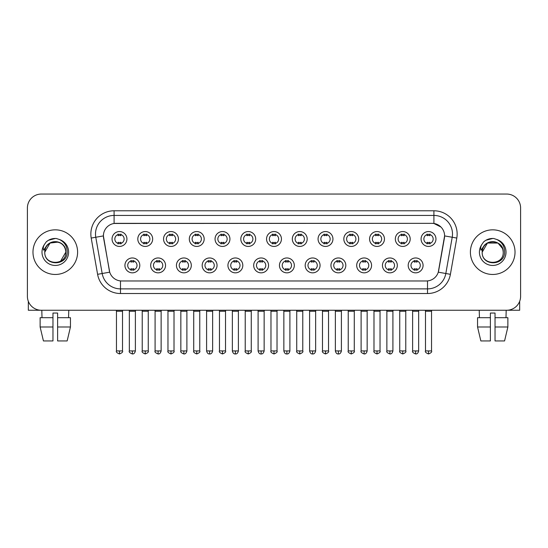 <?xml version="1.0" encoding="UTF-8"?>
<svg xmlns="http://www.w3.org/2000/svg" width="548" height="548" viewBox="0 0 548 548"><rect width="100%" height="100%" fill="white"/><g stroke="black" fill="none" stroke-linecap="round" stroke-linejoin="round"><path stroke-width="0.82" d="M165.551 265.403A7.439 7.439 0 0 1 158.112 272.836A7.439 7.439 0 0 1 150.679 265.403A7.439 7.439 0 0 1 158.112 257.964A7.439 7.439 0 0 1 165.551 265.403M153.467 265.403A4.651 4.651 0 0 0 158.112 270.048A4.651 4.651 0 0 0 162.763 265.403A4.651 4.651 0 0 0 158.112 260.752A4.651 4.651 0 0 0 153.467 265.403M191.307 265.403A7.439 7.439 0 0 1 183.868 272.836A7.439 7.439 0 0 1 176.429 265.403A7.439 7.439 0 0 1 183.868 257.964A7.439 7.439 0 0 1 191.307 265.403M179.217 265.403A4.651 4.651 0 0 0 183.868 270.048A4.651 4.651 0 0 0 188.512 265.403A4.651 4.651 0 0 0 183.868 260.752A4.651 4.651 0 0 0 179.217 265.403M217.056 265.403A7.439 7.439 0 0 1 209.617 272.836A7.439 7.439 0 0 1 202.185 265.403A7.439 7.439 0 0 1 209.617 257.964A7.439 7.439 0 0 1 217.056 265.403M204.973 265.403A4.651 4.651 0 0 0 209.617 270.048A4.651 4.651 0 0 0 214.268 265.403A4.651 4.651 0 0 0 209.617 260.752A4.651 4.651 0 0 0 204.973 265.403M242.812 265.403A7.439 7.439 0 0 1 235.373 272.836A7.439 7.439 0 0 1 227.934 265.403A7.439 7.439 0 0 1 235.373 257.964A7.439 7.439 0 0 1 242.812 265.403M230.722 265.403A4.651 4.651 0 0 0 235.373 270.048A4.651 4.651 0 0 0 240.017 265.403A4.651 4.651 0 0 0 235.373 260.752A4.651 4.651 0 0 0 230.722 265.403M268.561 265.403A7.439 7.439 0 0 1 261.122 272.836A7.439 7.439 0 0 1 253.683 265.403A7.439 7.439 0 0 1 261.122 257.964A7.439 7.439 0 0 1 268.561 265.403M256.478 265.403A4.651 4.651 0 0 0 261.122 270.048A4.651 4.651 0 0 0 265.773 265.403A4.651 4.651 0 0 0 261.122 260.752A4.651 4.651 0 0 0 256.478 265.403M294.317 265.403A7.439 7.439 0 0 1 286.878 272.836A7.439 7.439 0 0 1 279.439 265.403A7.439 7.439 0 0 1 286.878 257.964A7.439 7.439 0 0 1 294.317 265.403M282.227 265.403A4.651 4.651 0 0 0 286.878 270.048A4.651 4.651 0 0 0 291.522 265.403A4.651 4.651 0 0 0 286.878 260.752A4.651 4.651 0 0 0 282.227 265.403M320.066 265.403A7.439 7.439 0 0 1 312.627 272.836A7.439 7.439 0 0 1 305.188 265.403A7.439 7.439 0 0 1 312.627 257.964A7.439 7.439 0 0 1 320.066 265.403M307.983 265.403A4.651 4.651 0 0 0 312.627 270.048A4.651 4.651 0 0 0 317.278 265.403A4.651 4.651 0 0 0 312.627 260.752A4.651 4.651 0 0 0 307.983 265.403M345.815 265.403A7.439 7.439 0 0 1 338.383 272.836A7.439 7.439 0 0 1 330.944 265.403A7.439 7.439 0 0 1 338.383 257.964A7.439 7.439 0 0 1 345.815 265.403M333.732 265.403A4.651 4.651 0 0 0 338.383 270.048A4.651 4.651 0 0 0 343.027 265.403A4.651 4.651 0 0 0 338.383 260.752A4.651 4.651 0 0 0 333.732 265.403M371.571 265.403A7.439 7.439 0 0 1 364.132 272.836A7.439 7.439 0 0 1 356.693 265.403A7.439 7.439 0 0 1 364.132 257.964A7.439 7.439 0 0 1 371.571 265.403M359.488 265.403A4.651 4.651 0 0 0 364.132 270.048A4.651 4.651 0 0 0 368.783 265.403A4.651 4.651 0 0 0 364.132 260.752A4.651 4.651 0 0 0 359.488 265.403M397.321 265.403A7.439 7.439 0 0 1 389.888 272.836A7.439 7.439 0 0 1 382.449 265.403A7.439 7.439 0 0 1 389.888 257.964A7.439 7.439 0 0 1 397.321 265.403M385.237 265.403A4.651 4.651 0 0 0 389.888 270.048A4.651 4.651 0 0 0 394.533 265.403A4.651 4.651 0 0 0 389.888 260.752A4.651 4.651 0 0 0 385.237 265.403M423.077 265.403A7.439 7.439 0 0 1 415.637 272.836A7.439 7.439 0 0 1 408.198 265.403A7.439 7.439 0 0 1 415.637 257.964A7.439 7.439 0 0 1 423.077 265.403M410.986 265.403A4.651 4.651 0 0 0 415.637 270.048A4.651 4.651 0 0 0 420.289 265.403A4.651 4.651 0 0 0 415.637 260.752A4.651 4.651 0 0 0 410.986 265.403M139.802 265.403A7.439 7.439 0 0 1 132.363 272.836A7.439 7.439 0 0 1 124.923 265.403A7.439 7.439 0 0 1 132.363 257.964A7.439 7.439 0 0 1 139.802 265.403M127.711 265.403A4.651 4.651 0 0 0 132.363 270.048A4.651 4.651 0 0 0 137.014 265.403A4.651 4.651 0 0 0 132.363 260.752A4.651 4.651 0 0 0 127.711 265.403M152.673 238.996A7.439 7.439 0 0 1 145.241 246.436A7.439 7.439 0 0 1 137.801 238.996A7.439 7.439 0 0 1 145.241 231.557A7.439 7.439 0 0 1 152.673 238.996M140.589 238.996A4.651 4.651 0 0 0 145.241 243.648A4.651 4.651 0 0 0 149.885 238.996A4.651 4.651 0 0 0 145.241 234.345A4.651 4.651 0 0 0 140.589 238.996M178.429 238.996A7.439 7.439 0 0 1 170.99 246.436A7.439 7.439 0 0 1 163.551 238.996A7.439 7.439 0 0 1 170.99 231.557A7.439 7.439 0 0 1 178.429 238.996M166.345 238.996A4.651 4.651 0 0 0 170.99 243.648A4.651 4.651 0 0 0 175.641 238.996A4.651 4.651 0 0 0 170.99 234.345A4.651 4.651 0 0 0 166.345 238.996M204.178 238.996A7.439 7.439 0 0 1 196.746 246.436A7.439 7.439 0 0 1 189.307 238.996A7.439 7.439 0 0 1 196.746 231.557A7.439 7.439 0 0 1 204.178 238.996M192.095 238.996A4.651 4.651 0 0 0 196.746 243.648A4.651 4.651 0 0 0 201.39 238.996A4.651 4.651 0 0 0 196.746 234.345A4.651 4.651 0 0 0 192.095 238.996M229.934 238.996A7.439 7.439 0 0 1 222.495 246.436A7.439 7.439 0 0 1 215.056 238.996A7.439 7.439 0 0 1 222.495 231.557A7.439 7.439 0 0 1 229.934 238.996M217.844 238.996A4.651 4.651 0 0 0 222.495 243.648A4.651 4.651 0 0 0 227.146 238.996A4.651 4.651 0 0 0 222.495 234.345A4.651 4.651 0 0 0 217.844 238.996M255.683 238.996A7.439 7.439 0 0 1 248.251 246.436A7.439 7.439 0 0 1 240.812 238.996A7.439 7.439 0 0 1 248.251 231.557A7.439 7.439 0 0 1 255.683 238.996M243.6 238.996A4.651 4.651 0 0 0 248.251 243.648A4.651 4.651 0 0 0 252.895 238.996A4.651 4.651 0 0 0 248.251 234.345A4.651 4.651 0 0 0 243.6 238.996M281.439 238.996A7.439 7.439 0 0 1 274 246.436A7.439 7.439 0 0 1 266.561 238.996A7.439 7.439 0 0 1 274 231.557A7.439 7.439 0 0 1 281.439 238.996M269.349 238.996A4.651 4.651 0 0 0 274 243.648A4.651 4.651 0 0 0 278.651 238.996A4.651 4.651 0 0 0 274 234.345A4.651 4.651 0 0 0 269.349 238.996M307.188 238.996A7.439 7.439 0 0 1 299.749 246.436A7.439 7.439 0 0 1 292.317 238.996A7.439 7.439 0 0 1 299.749 231.557A7.439 7.439 0 0 1 307.188 238.996M295.105 238.996A4.651 4.651 0 0 0 299.749 243.648A4.651 4.651 0 0 0 304.4 238.996A4.651 4.651 0 0 0 299.749 234.345A4.651 4.651 0 0 0 295.105 238.996M332.944 238.996A7.439 7.439 0 0 1 325.505 246.436A7.439 7.439 0 0 1 318.066 238.996A7.439 7.439 0 0 1 325.505 231.557A7.439 7.439 0 0 1 332.944 238.996M320.854 238.996A4.651 4.651 0 0 0 325.505 243.648A4.651 4.651 0 0 0 330.156 238.996A4.651 4.651 0 0 0 325.505 234.345A4.651 4.651 0 0 0 320.854 238.996M358.693 238.996A7.439 7.439 0 0 1 351.254 246.436A7.439 7.439 0 0 1 343.822 238.996A7.439 7.439 0 0 1 351.254 231.557A7.439 7.439 0 0 1 358.693 238.996M346.61 238.996A4.651 4.651 0 0 0 351.254 243.648A4.651 4.651 0 0 0 355.905 238.996A4.651 4.651 0 0 0 351.254 234.345A4.651 4.651 0 0 0 346.61 238.996M384.449 238.996A7.439 7.439 0 0 1 377.01 246.436A7.439 7.439 0 0 1 369.571 238.996A7.439 7.439 0 0 1 377.01 231.557A7.439 7.439 0 0 1 384.449 238.996M372.359 238.996A4.651 4.651 0 0 0 377.01 243.648A4.651 4.651 0 0 0 381.655 238.996A4.651 4.651 0 0 0 377.01 234.345A4.651 4.651 0 0 0 372.359 238.996M410.199 238.996A7.439 7.439 0 0 1 402.759 246.436A7.439 7.439 0 0 1 395.327 238.996A7.439 7.439 0 0 1 402.759 231.557A7.439 7.439 0 0 1 410.199 238.996M398.115 238.996A4.651 4.651 0 0 0 402.759 243.648A4.651 4.651 0 0 0 407.411 238.996A4.651 4.651 0 0 0 402.759 234.345A4.651 4.651 0 0 0 398.115 238.996M435.955 238.996A7.439 7.439 0 0 1 428.515 246.436A7.439 7.439 0 0 1 421.076 238.996A7.439 7.439 0 0 1 428.515 231.557A7.439 7.439 0 0 1 435.955 238.996M423.864 238.996A4.651 4.651 0 0 0 428.515 243.648A4.651 4.651 0 0 0 433.16 238.996A4.651 4.651 0 0 0 428.515 234.345A4.651 4.651 0 0 0 423.864 238.996M126.924 238.996A7.439 7.439 0 0 1 119.485 246.436A7.439 7.439 0 0 1 112.045 238.996A7.439 7.439 0 0 1 119.485 231.557A7.439 7.439 0 0 1 126.924 238.996M114.84 238.996A4.651 4.651 0 0 0 119.485 243.648A4.651 4.651 0 0 0 124.136 238.996A4.651 4.651 0 0 0 119.485 234.345A4.651 4.651 0 0 0 114.84 238.996M97.599 274.315L91.208 238.058A23.242 23.242 0 0 1 114.094 210.781L433.906 210.781A23.242 23.242 0 0 1 456.792 238.058L450.401 274.315A23.242 23.242 0 0 1 427.515 293.523L120.485 293.523A23.242 23.242 0 0 1 97.599 274.315L109.716 272.178L103.593 238.065A12.549 12.549 0 0 1 115.95 223.331L432.05 223.331A12.549 12.549 0 0 1 444.407 238.065L438.667 270.602A12.549 12.549 0 0 1 426.31 280.973L121.69 280.973A12.549 12.549 0 0 1 109.333 270.602L103.401 235.907L95.784 237.25A18.591 18.591 0 0 1 114.094 215.433L433.906 215.433A18.591 18.591 0 0 1 452.216 237.25L445.825 273.507A18.591 18.591 0 0 1 427.515 288.878L120.485 288.878A18.591 18.591 0 0 1 102.175 273.507L95.784 237.25A18.591 18.591 0 0 1 95.503 234.023M32.976 252.155A22.31 22.31 0 0 0 55.293 274.466A22.31 22.31 0 0 0 77.604 252.155A22.31 22.31 0 0 0 55.293 229.838A22.31 22.31 0 0 0 32.976 252.155A22.31 22.31 0 0 0 55.293 274.466A22.31 22.31 0 0 0 77.604 252.155A22.31 22.31 0 0 0 55.293 229.838A22.31 22.31 0 0 0 32.976 252.155M470.396 252.155A22.31 22.31 0 0 0 492.707 274.466A22.31 22.31 0 0 0 515.024 252.155A22.31 22.31 0 0 0 492.707 229.838A22.31 22.31 0 0 0 470.396 252.155A22.31 22.31 0 0 0 492.707 274.466A22.31 22.31 0 0 0 515.024 252.155A22.31 22.31 0 0 0 492.707 229.838A22.31 22.31 0 0 0 470.396 252.155M114.094 210.781L114.094 223.468L432.05 223.331L433.906 223.468L440.921 227.009M103.401 235.88L103.538 234.023M426.31 280.973L121.69 280.973M456.792 238.058L444.599 235.907L438.284 272.178L450.401 274.315M438.667 270.602L438.592 271M109.408 271L109.333 270.602M520.6 207.993A13.947 13.947 0 0 0 506.653 194.047L41.347 194.047A13.947 13.947 0 0 0 27.4 207.993L27.4 296.31A13.947 13.947 0 0 0 41.347 310.257L506.653 310.257A13.947 13.947 0 0 0 520.6 296.31L520.6 207.993L520.6 296.31M27.4 207.993L27.4 296.31M506.653 194.047L41.347 194.047M41.347 310.257L506.653 310.257M118.094 243.915L118.094 242.278A3.569 3.569 0 0 0 120.882 242.278L120.882 243.915M119.485 350.932L116.464 350.932C115.854 351.898 116.861 352.905 119.485 353.953L119.485 350.932L122.505 350.932L122.505 311.237L116.464 311.237L116.217 310.257M122.505 311.237L122.752 310.257M120.882 234.078L120.882 235.715A3.569 3.569 0 0 0 118.094 235.715L118.094 234.078M130.965 270.322L130.965 268.684A3.569 3.569 0 0 0 133.753 268.684L133.753 270.322M132.363 350.932L129.342 350.932C128.725 351.898 129.732 352.905 132.363 353.953L132.363 350.932L135.383 350.932L135.383 311.237L129.342 311.237L129.095 310.257M135.383 311.237L135.63 310.257M133.753 260.478L133.753 262.115A3.569 3.569 0 0 0 130.965 262.115L130.965 260.478M143.843 243.915L143.843 242.278A3.569 3.569 0 0 0 146.631 242.278L146.631 243.915M145.241 350.932L142.22 350.932C141.603 351.898 142.61 352.905 145.241 353.953L145.241 350.932L148.261 350.932L148.261 311.237L142.22 311.237L141.973 310.257M148.261 311.237L148.501 310.257M146.631 234.078L146.631 235.715A3.569 3.569 0 0 0 143.843 235.715L143.843 234.078M169.599 243.915L169.599 242.278A3.569 3.569 0 0 0 172.387 242.278L172.387 243.915M170.99 350.932L167.969 350.932C167.359 351.898 168.366 352.905 170.99 353.953L170.99 350.932L174.011 350.932L174.011 311.237L167.969 311.237L167.722 310.257M174.011 311.237L174.257 310.257M172.387 234.078L172.387 235.715A3.569 3.569 0 0 0 169.599 235.715L169.599 234.078M195.348 243.915L195.348 242.278A3.569 3.569 0 0 0 198.136 242.278L198.136 243.915M196.746 350.932L193.718 350.932C193.108 351.898 194.115 352.905 196.746 353.953L196.746 350.932L199.767 350.932L199.767 311.237L193.718 311.237L193.478 310.257M199.767 311.237L200.006 310.257M198.136 234.078L198.136 235.715A3.569 3.569 0 0 0 195.348 235.715L195.348 234.078M221.097 243.915L221.097 242.278A3.569 3.569 0 0 0 223.892 242.278L223.892 243.915M222.495 350.932L219.474 350.932C218.858 351.898 219.864 352.905 222.495 353.953L222.495 350.932L225.516 350.932L225.516 311.237L219.474 311.237L219.227 310.257M225.516 311.237L225.762 310.257M223.892 234.078L223.892 235.715A3.569 3.569 0 0 0 221.097 235.715L221.097 234.078M156.721 270.322L156.721 268.684A3.569 3.569 0 0 0 159.509 268.684L159.509 270.322M158.112 350.932L155.091 350.932C154.481 351.898 155.488 352.905 158.112 353.953L158.112 350.932L161.133 350.932L161.133 311.237L155.091 311.237L154.851 310.257M161.133 311.237L161.379 310.257M159.509 260.478L159.509 262.115A3.569 3.569 0 0 0 156.721 262.115L156.721 260.478M182.47 270.322L182.47 268.684A3.569 3.569 0 0 0 185.258 268.684L185.258 270.322M183.868 350.932L180.847 350.932C180.23 351.898 181.237 352.905 183.868 353.953L183.868 350.932L186.889 350.932L186.889 311.237L180.847 311.237L180.6 310.257M186.889 311.237L187.135 310.257M185.258 260.478L185.258 262.115A3.569 3.569 0 0 0 182.47 262.115L182.47 260.478M208.226 270.322L208.226 268.684A3.569 3.569 0 0 0 211.014 268.684L211.014 270.322M209.617 350.932L206.596 350.932C207.123 353.083 208.13 354.09 209.617 353.953L209.617 350.932L212.638 350.932L212.638 311.237L206.596 311.237L206.356 310.257M212.638 311.237L212.884 310.257M211.014 260.478L211.014 262.115A3.569 3.569 0 0 0 208.226 262.115L208.226 260.478M45.272 248.991L44.772 252.155C44.196 266.424 67.281 266.164 67.205 252.155C67.246 246.353 64.657 242.148 59.444 239.517L56.3 238.483C52.512 238.264 49.169 239.373 46.279 241.826L44.388 244.545C43.23 246.49 42.977 248.381 43.628 250.217L47.012 245.196C50.163 242.045 53.916 241.004 58.266 242.072A10.508 10.508 0 0 0 45.272 248.991M65.191 248.634C61.924 237.606 44.148 240.825 44.785 252.155L50.039 243.052L58.273 242.079C62.958 243.744 65.472 247.107 65.801 252.155C66.445 265.712 44.141 265.712 44.785 252.155C44.141 238.599 66.445 238.599 65.801 252.155L60.547 261.252M46.313 241.805L48.436 240.284L55.396 238.449L48.436 240.284L46.313 241.805L48.436 240.284L55.396 238.449L48.436 240.284L46.313 241.805M482.685 248.991L482.185 252.155C481.61 266.424 504.701 266.164 504.619 252.155C504.667 246.353 502.078 242.148 496.858 239.517L493.721 238.483C489.933 238.264 486.59 239.373 483.699 241.826L481.802 244.545C480.651 246.49 480.397 248.381 481.041 250.217L484.432 245.196C487.583 242.045 491.337 241.004 495.687 242.072A10.508 10.508 0 0 0 482.685 248.991L482.199 252.155C481.555 238.599 503.859 238.599 503.215 252.155C503.859 265.712 481.555 265.712 482.199 252.155L487.453 243.052L497.961 243.052M502.612 248.634L497.961 243.052L495.687 242.072C500.379 243.744 502.893 247.107 503.215 252.155M483.726 241.805L485.857 240.284L492.816 238.449L485.857 240.284L483.726 241.805L485.857 240.284L492.816 238.449L485.857 240.284L483.726 241.805M28.332 301.318L28.332 310.257L82.255 310.257M519.668 301.318L519.668 310.257L465.745 310.257M40.127 317.696L40.127 326.992L43.429 340.938L40.127 326.992L40.127 317.696L52.964 317.696L52.964 313.045L57.615 313.045L57.615 317.696L70.452 317.696L70.452 326.992L67.151 340.938L70.452 326.992L57.615 326.992L57.615 317.696M68.774 310.257L68.569 317.696M52.964 317.696L52.964 340.938L43.429 340.938M40.127 326.992L52.964 326.992M67.151 340.938L57.615 340.938L57.615 326.992M41.812 310.257L42.011 317.696M490.385 317.696L490.385 326.992L477.548 326.992L480.849 340.938L477.548 326.992L477.548 317.696L490.385 317.696L490.385 313.045L495.036 313.045L495.036 317.696L507.873 317.696L507.873 326.992L504.571 340.938L507.873 326.992L495.036 326.992L495.036 317.696M506.188 310.257L505.989 317.696M490.385 326.992L490.385 340.938L480.849 340.938M504.571 340.938L495.036 340.938L495.036 326.992M479.226 310.257L479.432 317.696M246.853 243.915L246.853 242.278A3.569 3.569 0 0 0 249.641 242.278L249.641 243.915M248.251 350.932L245.223 350.932C244.614 351.898 245.62 352.905 248.251 353.953L248.251 350.932L251.272 350.932L251.272 311.237L245.223 311.237L244.983 310.257M251.272 311.237L251.511 310.257M249.641 234.078L249.641 235.715A3.569 3.569 0 0 0 246.853 235.715L246.853 234.078M272.603 243.915L272.603 242.278A3.569 3.569 0 0 0 275.397 242.278L275.397 243.915M274 350.932L270.979 350.932C270.363 351.898 271.37 352.905 274 353.953L274 350.932L277.021 350.932L277.021 311.237L270.979 311.237L270.733 310.257M277.021 311.237L277.267 310.257M275.397 234.078L275.397 235.715A3.569 3.569 0 0 0 272.603 235.715L272.603 234.078M298.359 243.915L298.359 242.278A3.569 3.569 0 0 0 301.147 242.278L301.147 243.915M299.749 350.932L296.728 350.932C296.119 351.898 297.126 352.905 299.749 353.953L299.749 350.932L302.777 350.932L302.777 311.237L296.728 311.237L296.489 310.257M302.777 311.237L303.017 310.257M301.147 234.078L301.147 235.715A3.569 3.569 0 0 0 298.359 235.715L298.359 234.078M233.975 270.322L233.975 268.684A3.569 3.569 0 0 0 236.763 268.684L236.763 270.322M235.373 350.932L232.352 350.932C232.879 353.083 233.886 354.09 235.373 353.953L235.373 350.932L238.394 350.932L238.394 311.237L232.352 311.237L232.105 310.257M238.394 311.237L238.64 310.257M236.763 260.478L236.763 262.115A3.569 3.569 0 0 0 233.975 262.115L233.975 260.478M259.731 270.322L259.731 268.684A3.569 3.569 0 0 0 262.519 268.684L262.519 270.322M261.122 350.932L258.101 350.932C258.629 353.083 259.636 354.09 261.122 353.953L261.122 350.932L264.143 350.932L264.143 311.237L258.101 311.237L257.861 310.257M264.143 311.237L264.389 310.257M262.519 260.478L262.519 262.115A3.569 3.569 0 0 0 259.731 262.115L259.731 260.478M285.481 270.322L285.481 268.684A3.569 3.569 0 0 0 288.269 268.684L288.269 270.322M286.878 350.932L283.857 350.932C284.385 353.083 285.392 354.09 286.878 353.953L286.878 350.932L289.899 350.932L289.899 311.237L283.857 311.237L283.611 310.257M289.899 311.237L290.139 310.257M288.269 260.478L288.269 262.115A3.569 3.569 0 0 0 285.481 262.115L285.481 260.478M324.108 243.915L324.108 242.278A3.569 3.569 0 0 0 326.903 242.278L326.903 243.915M325.505 350.932L322.484 350.932C321.868 351.898 322.875 352.905 325.505 353.953L325.505 350.932L328.526 350.932L328.526 311.237L322.484 311.237L322.238 310.257M328.526 311.237L328.773 310.257M326.903 234.078L326.903 235.715A3.569 3.569 0 0 0 324.108 235.715L324.108 234.078M349.864 243.915L349.864 242.278A3.569 3.569 0 0 0 352.652 242.278L352.652 243.915M351.254 350.932L348.233 350.932C347.624 351.898 348.631 352.905 351.254 353.953L351.254 350.932L354.282 350.932L354.282 311.237L348.233 311.237L347.994 310.257M354.282 311.237L354.522 310.257M352.652 234.078L352.652 235.715A3.569 3.569 0 0 0 349.864 235.715L349.864 234.078M375.613 243.915L375.613 242.278A3.569 3.569 0 0 0 378.401 242.278L378.401 243.915M377.01 350.932L373.989 350.932C373.373 351.898 374.38 352.905 377.01 353.953L377.01 350.932L380.031 350.932L380.031 311.237L373.989 311.237L373.743 310.257M380.031 311.237L380.278 310.257M378.401 234.078L378.401 235.715A3.569 3.569 0 0 0 375.613 235.715L375.613 234.078M401.369 243.915L401.369 242.278A3.569 3.569 0 0 0 404.157 242.278L404.157 243.915M402.759 350.932L399.739 350.932C399.129 351.898 400.136 352.905 402.759 353.953L402.759 350.932L405.78 350.932L405.78 311.237L399.739 311.237L399.499 310.257M405.78 311.237L406.027 310.257M404.157 234.078L404.157 235.715A3.569 3.569 0 0 0 401.369 235.715L401.369 234.078M427.118 243.915L427.118 242.278A3.569 3.569 0 0 0 429.906 242.278L429.906 243.915M428.515 350.932L425.495 350.932C424.878 351.898 425.885 352.905 428.515 353.953L428.515 350.932L431.536 350.932L431.536 311.237L425.495 311.237L425.248 310.257M431.536 311.237L431.783 310.257M429.906 234.078L429.906 235.715A3.569 3.569 0 0 0 427.118 235.715L427.118 234.078M311.237 270.322L311.237 268.684A3.569 3.569 0 0 0 314.025 268.684L314.025 270.322M312.627 350.932L309.606 350.932C310.134 353.083 311.141 354.09 312.627 353.953L312.627 350.932L315.648 350.932L315.648 311.237L309.606 311.237L309.36 310.257M315.648 311.237L315.895 310.257M314.025 260.478L314.025 262.115A3.569 3.569 0 0 0 311.237 262.115L311.237 260.478M336.986 270.322L336.986 268.684A3.569 3.569 0 0 0 339.774 268.684L339.774 270.322M338.383 350.932L335.362 350.932C335.89 353.083 336.897 354.09 338.383 353.953L338.383 350.932L341.404 350.932L341.404 311.237L335.362 311.237L335.116 310.257M341.404 311.237L341.644 310.257M339.774 260.478L339.774 262.115A3.569 3.569 0 0 0 336.986 262.115L336.986 260.478M362.742 270.322L362.742 268.684A3.569 3.569 0 0 0 365.53 268.684L365.53 270.322M364.132 350.932L361.111 350.932C360.502 351.898 361.509 352.905 364.132 353.953L364.132 350.932L367.153 350.932L367.153 311.237L361.111 311.237L360.865 310.257M367.153 311.237L367.4 310.257M365.53 260.478L365.53 262.115A3.569 3.569 0 0 0 362.742 262.115L362.742 260.478M388.491 270.322L388.491 268.684A3.569 3.569 0 0 0 391.279 268.684L391.279 270.322M389.888 350.932L386.867 350.932C386.251 351.898 387.258 352.905 389.888 353.953L389.888 350.932L392.909 350.932L392.909 311.237L386.867 311.237L386.621 310.257M392.909 311.237L393.149 310.257M391.279 260.478L391.279 262.115A3.569 3.569 0 0 0 388.491 262.115L388.491 260.478M414.247 270.322L414.247 268.684A3.569 3.569 0 0 0 417.035 268.684L417.035 270.322M415.637 350.932L412.617 350.932C412.007 351.898 413.014 352.905 415.637 353.953L415.637 350.932L418.658 350.932L418.658 311.237L412.617 311.237L412.37 310.257M418.658 311.237L418.905 310.257M417.035 260.478L417.035 262.115A3.569 3.569 0 0 0 414.247 262.115L414.247 260.478M433.906 210.781L433.906 223.468M427.515 280.912L427.515 293.523M120.485 293.523L120.485 280.912M91.208 238.058L95.784 237.25M44.388 244.545A13.296 13.296 0 0 0 55.293 265.451A13.296 13.296 0 0 0 59.444 239.517M481.802 244.545A13.296 13.296 0 0 0 492.707 265.451A13.296 13.296 0 0 0 496.858 239.517M116.464 350.932L116.464 311.237M122.505 350.932C123.122 351.898 122.115 352.905 119.485 353.953M129.342 350.932L129.342 311.237M135.383 350.932C134.856 353.083 133.849 354.09 132.363 353.953M142.22 350.932L142.22 311.237M148.261 350.932C148.871 351.898 147.864 352.905 145.241 353.953M167.969 350.932L167.969 311.237M174.011 350.932C174.627 351.898 173.62 352.905 170.99 353.953M193.718 350.932L193.718 311.237M199.767 350.932C200.376 351.898 199.369 352.905 196.746 353.953M219.474 350.932L219.474 311.237M225.516 350.932C226.132 351.898 225.125 352.905 222.495 353.953M155.091 350.932L155.091 311.237M161.133 350.932C160.605 353.083 159.598 354.09 158.112 353.953M180.847 350.932L180.847 311.237M186.889 350.932C186.361 353.083 185.354 354.09 183.868 353.953M206.596 350.932L206.596 311.237M212.638 350.932C212.11 353.083 211.103 354.09 209.617 353.953M245.223 350.932L245.223 311.237M251.272 350.932C251.881 351.898 250.874 352.905 248.251 353.953M270.979 350.932L270.979 311.237M277.021 350.932C277.637 351.898 276.63 352.905 274 353.953M296.728 350.932L296.728 311.237M302.777 350.932C303.387 351.898 302.38 352.905 299.749 353.953M232.352 350.932L232.352 311.237M238.394 350.932C237.866 353.083 236.859 354.09 235.373 353.953M258.101 350.932L258.101 311.237M264.143 350.932C263.615 353.083 262.608 354.09 261.122 353.953M283.857 350.932L283.857 311.237M289.899 350.932C289.371 353.083 288.364 354.09 286.878 353.953M322.484 350.932L322.484 311.237M328.526 350.932C329.143 351.898 328.136 352.905 325.505 353.953M348.233 350.932L348.233 311.237M354.282 350.932C354.892 351.898 353.885 352.905 351.254 353.953M373.989 350.932L373.989 311.237M380.031 350.932C380.641 351.898 379.634 352.905 377.01 353.953M399.739 350.932L399.739 311.237M405.78 350.932C406.397 351.898 405.39 352.905 402.759 353.953M425.495 350.932L425.495 311.237M431.536 350.932C432.146 351.898 431.139 352.905 428.515 353.953M309.606 350.932L309.606 311.237M315.648 350.932C315.121 353.083 314.114 354.09 312.627 353.953M335.362 350.932L335.362 311.237M341.404 350.932C340.877 353.083 339.87 354.09 338.383 353.953M361.111 350.932L361.111 311.237M367.153 350.932C366.626 353.083 365.619 354.09 364.132 353.953M386.867 350.932L386.867 311.237M392.909 350.932C392.382 353.083 391.375 354.09 389.888 353.953M412.617 350.932L412.617 311.237M418.658 350.932C418.131 353.083 417.124 354.09 415.637 353.953"/></g></svg>
